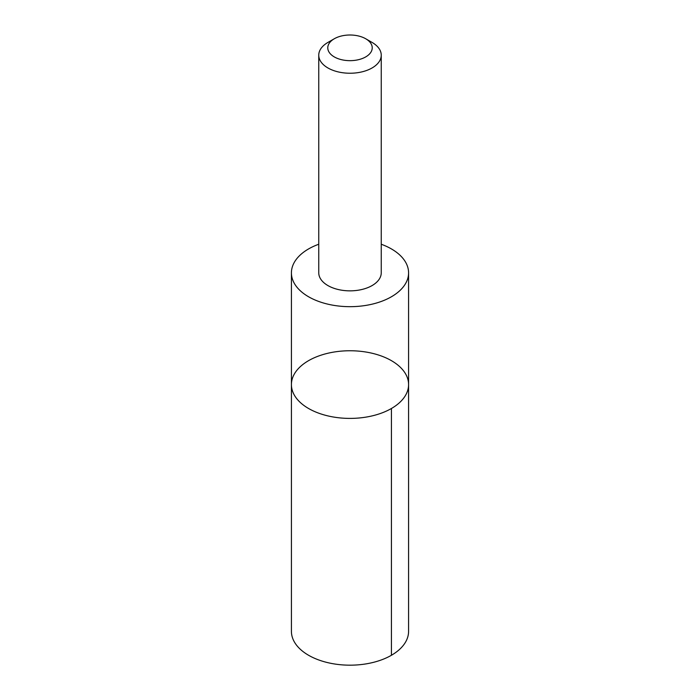 <?xml version="1.0" encoding="UTF-8"?>
<svg xmlns="http://www.w3.org/2000/svg" width="700" height="700" viewBox="0 0 700 700"><rect width="100%" height="100%" fill="white"/><g stroke="black" fill="none" stroke-linecap="round" stroke-linejoin="round"><path stroke-width="1.05" d="M407.348 391.484A58.581 33.819 180 0 1 343.989 418.224A58.581 33.819 180 0 1 291.419 384.58A58.581 33.819 180 0 1 350 350.752A58.581 33.819 180 0 1 408.581 384.58A58.581 33.819 180 0 1 407.348 391.484A58.581 33.819 180 0 1 343.989 418.224A58.581 33.819 180 0 1 291.419 384.58L291.419 631.356A58.581 33.828 0 0 0 343.989 665A58.581 33.828 0 0 0 407.348 638.26A58.581 33.828 0 0 0 408.581 631.356L408.581 384.58A58.581 33.819 180 0 1 407.348 391.484M318.754 244.239A58.581 33.819 0 0 0 292.652 265.947A58.581 33.819 0 0 0 291.419 272.851A58.581 33.819 0 0 0 343.989 306.495A58.581 33.819 0 0 0 407.348 279.755A58.581 33.819 0 0 0 408.581 272.851A58.581 33.819 0 0 0 381.246 244.239M334.285 38.762L327.906 42.438A31.246 18.043 0 0 0 319.41 51.511A31.246 18.043 0 0 0 318.754 55.195L318.754 272.808A31.246 18.043 0 0 0 350 290.85A31.246 18.043 0 0 0 381.246 272.808L381.246 55.195A31.246 18.043 0 0 0 372.094 42.438L365.715 38.762A22.225 12.828 0 0 0 334.285 38.762A22.225 12.828 0 0 0 328.248 45.211A22.225 12.828 0 0 0 356.352 60.13A22.225 12.828 0 0 0 365.715 38.762M318.754 55.195A31.246 18.043 0 0 0 350 73.237A31.246 18.043 0 0 0 381.246 55.195M391.422 408.494L391.422 655.27M291.419 272.851L291.419 384.58M408.581 272.851L408.581 384.58"/></g></svg>
